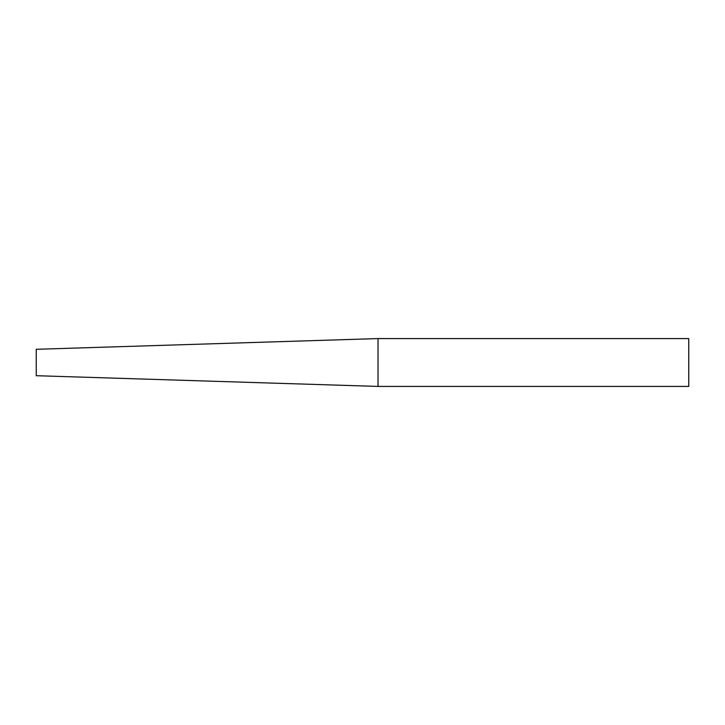 <?xml version="1.0" encoding="UTF-8"?>
<svg xmlns="http://www.w3.org/2000/svg" width="725" height="725" viewBox="0 0 725 725"><rect width="100%" height="100%" fill="white"/><g stroke="black" fill="none" stroke-linecap="round" stroke-linejoin="round"><path stroke-width="1.09" d="M688.75 338.575L688.75 386.425L378.033 386.425L378.033 338.575L688.75 338.575M36.25 350.692L36.25 373.665M36.25 374.263L36.25 373.747M378.033 338.575L36.25 349.296L36.25 375.704L378.033 386.425"/></g></svg>
